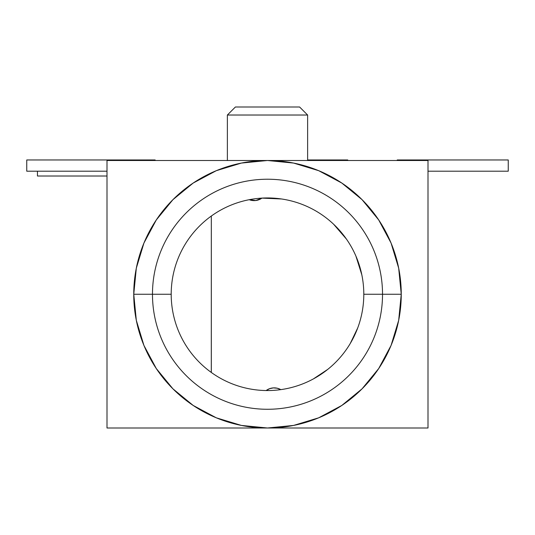 <?xml version="1.0" encoding="UTF-8"?>
<svg xmlns="http://www.w3.org/2000/svg" width="535" height="535" viewBox="0 0 535 535"><rect width="100%" height="100%" fill="white"/><g stroke="black" fill="none" stroke-linecap="round" stroke-linejoin="round"><path stroke-width="0.8" d="M307.625 115.025L299.6 107L235.4 107L227.375 115.025L307.625 115.025L227.375 115.025L227.375 160.5L227.375 115.025L235.4 107L299.6 107L307.625 115.025L307.625 160.5L307.625 115.025M363.8 294.23L363.8 294.25A96.3 96.3 0 0 0 267.5 197.95A96.3 96.3 0 0 0 171.2 294.25L152.475 294.25A115.025 115.025 0 0 1 267.5 179.225A115.025 115.025 0 0 1 382.525 294.25L363.8 294.25A96.3 96.3 0 0 1 267.5 390.55A96.3 96.3 0 0 1 171.2 294.25A96.3 96.3 0 0 1 267.5 197.95A96.3 96.3 0 0 1 363.8 294.25L382.525 294.25A115.025 115.025 0 0 1 267.5 409.275A115.025 115.025 0 0 1 152.475 294.25L133.75 294.25A133.75 133.75 0 0 0 267.5 428A133.75 133.75 0 0 0 401.25 294.25L382.525 294.25L401.25 294.25A133.75 133.75 0 0 1 267.5 428A133.75 133.75 0 0 1 133.75 294.25L136.318 268.155L143.928 243.064L156.294 219.945L172.925 199.675L193.195 183.044L216.314 170.678L241.405 163.068L267.5 160.5L107 160.5L107 428L428 428L428 160.5L267.5 160.5L293.595 163.068L318.686 170.678L341.805 183.044L362.075 199.675L378.706 219.945L391.072 243.064L398.682 268.155L401.25 294.25L398.682 320.345L391.072 345.436L378.706 368.555L362.075 388.825L341.805 405.456L318.686 417.822L293.595 425.432L267.5 428L428 428L428 160.5L107 160.5L107 428L267.5 428L241.405 425.432L216.314 417.822L193.195 405.456L172.925 388.825L156.294 368.555L143.928 345.436L136.318 320.345L133.75 294.25A133.75 133.75 0 0 1 267.5 160.5A133.75 133.75 0 0 1 401.25 294.25A133.75 133.75 0 0 0 267.5 160.5A133.75 133.75 0 0 0 133.75 294.25L152.475 294.25A115.025 115.025 0 0 1 267.5 179.225A115.025 115.025 0 0 1 382.525 294.25A115.025 115.025 0 0 1 267.5 409.275A115.025 115.025 0 0 1 152.475 294.25L171.2 294.25A96.3 96.3 0 0 0 267.5 390.55A96.3 96.3 0 0 0 363.8 294.25L363.8 294.29M211.325 372.467L211.325 216.033L211.298 372.454M397.237 159.965L397.237 160.5L397.237 159.965L508.25 159.965L397.237 159.965M428 171.2L508.25 171.2L508.25 159.965L508.25 171.2L428 171.2M137.762 159.965L137.762 160.5L137.762 159.965L26.75 159.965L155.15 159.965L155.15 160.5L155.15 159.965L137.762 159.965M107 171.2L26.75 171.2L26.75 159.965L26.75 171.2L107 171.2M107 176.015L37.45 176.015L37.45 171.2L37.45 176.015L107 176.015M261.929 198.111A13.375 13.375 0 0 1 249.236 199.695L255.784 200.525L261.929 198.111L281.484 198.973M333.599 224.212L346.392 239.025M355.922 256.104L361.814 274.783M357.694 327.995L350.244 343.517M327.728 369.391L313.383 378.914M280.848 389.62L277.204 388.223L273.352 387.902L269.573 388.698L266.149 390.543A13.375 13.375 0 0 1 280.801 389.627M347.75 160.5L347.75 159.965L307.625 159.965L347.75 159.965L347.75 160.5M249.845 199.923L255.088 200.592M257.027 200.311L260.96 198.752M279.892 389.152L278.575 388.611M275.023 387.902L273.846 387.882M269.279 388.811L268.396 389.192"/></g></svg>
